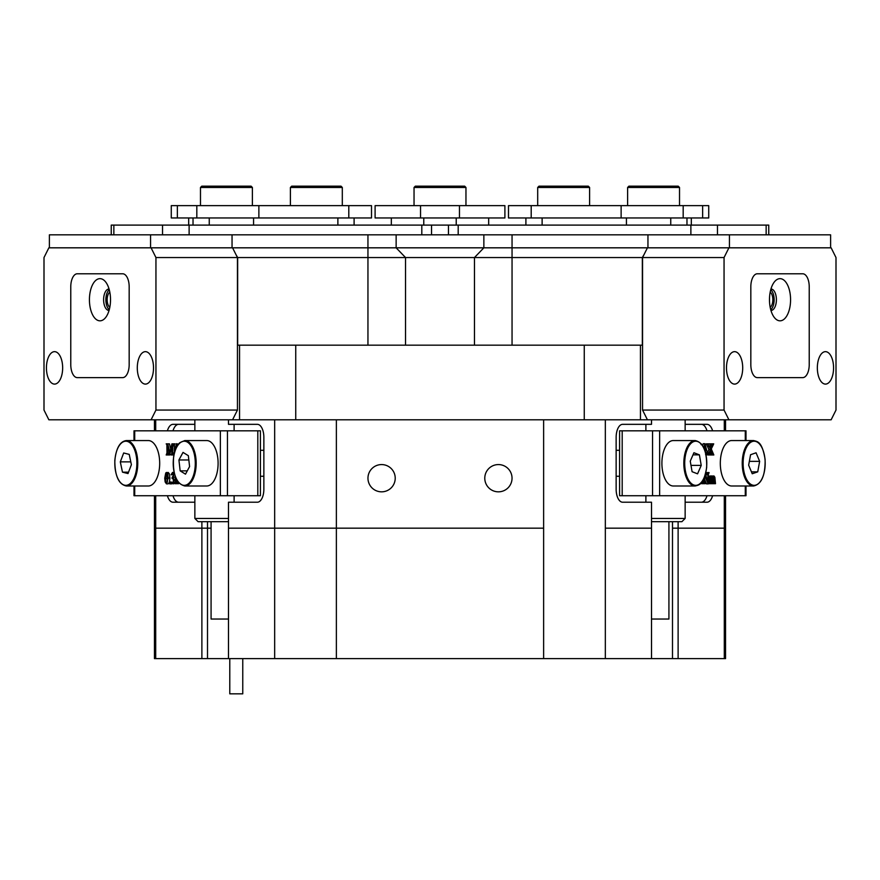 <?xml version="1.0" encoding="UTF-8"?>
<svg xmlns="http://www.w3.org/2000/svg" width="880" height="880" viewBox="0 0 880 880"><rect width="100%" height="100%" fill="white"/><g stroke="black" fill="none" stroke-linecap="round" stroke-linejoin="round"><path stroke-width="1.32" d="M367.961 478.203A13.629 13.629 0 0 0 381.59 491.832A13.629 13.629 0 0 0 395.219 478.203A13.629 13.629 0 0 0 381.59 464.574A13.629 13.629 0 0 0 367.961 478.203M484.781 478.203A13.629 13.629 0 0 0 498.41 491.832A13.629 13.629 0 0 0 512.039 478.203A13.629 13.629 0 0 0 498.41 464.574A13.629 13.629 0 0 0 484.781 478.203M672.496 521.686L672.496 528.176L678.117 528.176L678.117 521.686M201.883 521.686L201.883 528.176L211.079 528.176L207.504 528.176L207.504 658.614L228.492 658.614L228.492 502.216L257.378 502.216A12.98 6.49 -90 0 0 263.857 489.236L263.857 437.316A12.98 6.49 -90 0 0 257.378 424.336L228.492 424.336L228.492 419.793M651.508 419.793L651.508 424.336L622.622 424.336A12.98 6.49 90 0 0 616.143 437.316L616.143 489.236A12.98 6.49 90 0 0 622.622 502.216L651.508 502.216L651.508 528.176L605.33 528.176L605.33 658.614L543.631 658.614L543.631 528.176L336.369 528.176L336.369 658.614L274.67 658.614L274.67 528.176L336.369 528.176L228.492 528.176L274.67 528.176L274.67 419.793M644.039 254.595L642.334 257.554L642.334 345.169L640.453 345.169L640.453 419.793L647.427 419.793L642.554 410.058L642.554 257.554L647.427 247.819L831.138 247.819L836 257.554L836 410.058L831.138 419.793L647.427 419.793M640.453 419.793L239.547 419.793L239.547 345.169L237.666 345.169L237.666 257.554L235.961 254.595M232.573 419.793L48.862 419.793L44 410.058L44 257.554L48.862 247.819L232.573 247.819L237.446 257.554L155.947 257.554L155.947 410.058L237.446 410.058L232.573 419.793L239.547 419.793M234.113 424.336L234.113 430.826M234.113 495.726L234.113 502.216M622.622 424.336L645.887 424.336L645.887 430.826M645.887 495.726L645.887 502.216M605.33 419.793L605.33 528.176L651.508 528.176L651.508 658.614L678.117 658.614L678.117 528.176L725.549 528.176L724.295 528.176L724.295 495.726M167.387 495.726A12.98 6.49 -90 0 0 173.008 502.216L194.854 502.216M194.854 424.336L173.008 424.336A12.98 6.49 -90 0 0 167.387 430.826M155.705 419.793L155.705 430.826M155.705 495.726L155.705 658.614L154.451 658.614L154.451 528.176L155.705 528.176L154.451 528.176L154.451 495.726M207.504 521.686L207.504 528.176L155.705 528.176L201.883 528.176L201.883 658.614L155.705 658.614M150.557 234.839L150.557 247.819L49.39 247.819L49.39 234.839L396.143 234.839L396.143 247.819L232.573 247.819L647.427 247.819L483.857 247.819L474.463 257.554L237.666 257.554M584.254 419.793L584.254 345.169L295.746 345.169L295.746 419.793M336.369 419.793L336.369 528.176L543.631 528.176L543.631 419.793M724.295 430.826L724.295 419.793M685.146 502.216L706.992 502.216A12.98 6.49 90 0 0 712.613 495.726M712.613 430.826A12.98 6.49 90 0 0 706.992 424.336L685.146 424.336M239.547 345.169L295.746 345.169M584.254 345.169L640.453 345.169M642.334 257.554L474.463 257.554L474.463 345.169M178.629 424.336A12.98 6.49 -90 0 0 173.008 430.826M173.008 495.726A12.98 6.49 -90 0 0 178.629 502.216M701.371 502.216A12.98 6.49 90 0 0 706.992 495.726M706.992 430.826A12.98 6.49 90 0 0 701.371 424.336M668.921 521.686L668.921 619.036L651.508 619.036M651.508 518.441L685.146 518.441L685.146 495.726M685.146 518.441L681.901 521.686L651.508 521.686M228.492 521.686L198.099 521.686L194.854 518.441L228.492 518.441M228.492 619.036L211.079 619.036L211.079 521.686M134.002 440.561L134.002 430.826L260.403 430.826L260.403 495.726L257.807 495.726L257.807 430.826M134.706 485.991L134.706 495.726L220.363 495.726L220.363 430.826M177.837 481.558L178.42 483.384M176.154 478.588L176.264 483.021L178.618 483.692L174.999 483.692L175.681 482.933L175.769 477.719M173.085 474.331L171.061 474.738L172.557 472.428L174.108 472.428M175.208 476.245L175.307 482.482L173.613 483.846L170.984 483.021L173.195 482.515M171.358 481.998L171.358 483.846L169.675 483.846L169.675 481.998L171.358 481.998M166.485 472.428L167.596 473.715L168.212 478.049L166.452 483.846L165.165 481.987L164.736 478.214L165.748 472.956L168.168 472.428L169.279 473.715L169.895 478.049L169.422 482.141M169.224 482.702L168.135 483.846L166.452 483.846M171.908 452.672L171.435 454.652M169.048 452.672L169.62 454.663M169.675 454.971L171.82 454.223L171.908 445.621L169.675 454.971L167.354 445.621L167.464 454.311L168.135 454.971L166.199 454.971L166.969 452.969L166.892 444.752L166.199 443.861L169.466 443.861L170.698 448.976M167.783 443.861L169.851 452.496L171.919 443.861L175.142 443.861L172.777 444.62L174.46 444.62L174.372 452.969L172.689 452.969L172.799 454.311L173.987 454.311M172.799 454.311L173.965 454.333L176.517 443.707L178.453 444.18M227.458 430.826L227.458 495.726L257.807 495.726M227.458 495.726L220.363 495.726M134.706 495.726L134.002 495.726L134.002 485.991M173.459 454.971L171.138 454.971M172.777 444.62L172.689 452.969M168.135 454.971L169.598 454.971M168.135 454.663L169.521 454.663M167.464 454.311L169.158 454.311M176.671 443.707L177.155 446.072M176.528 447.205L175.725 448.943M165.506 478.412L165.781 482.163L166.452 483.384L167.255 481.657L166.881 473.154L166.001 473.396L165.506 478.412L167.189 478.412L167.464 482.163M168.212 478.049L169.895 478.049M167.596 473.715L169.279 473.715M167.332 475.156L167.189 478.412M166.001 473.396L166.98 473.396M165.781 482.163L167.178 482.163M169.675 481.998L170.995 482.922M170.137 482.922L169.675 483.846M171.303 482.46L172.447 483.076L173.459 480.92L173.107 478.984L171.941 478.137L173.228 475.332L172.282 473.506L171.204 474.87M172.139 482.999L172.711 482.999M171.501 482.515L173.118 482.515M172.557 472.428L173.844 474.661L173.074 477.136L174.075 480.007L173.624 482.482L175.307 482.482M173.624 482.482L171.93 483.846M174.075 480.007L175.758 480.007M173.074 477.136L174.757 477.136M173.844 474.661L174.691 474.661M173.569 473.286L174.317 473.286M176.264 483.021L177.947 483.021M659.637 430.826L659.637 495.726L652.542 495.726L652.542 430.826L745.998 430.826L745.998 440.561M659.637 495.726L745.294 495.726L745.294 485.991M712.03 476.036L713.988 475.981L714.868 477.29L715.495 483.692L708.323 483.692M708.323 476.245L710.479 475.981L710.479 477.521L710.479 476.608M706.244 476.949L705.661 472.89M705.298 474.694L707.938 480.964L707.817 473.253L707.157 472.582L709.093 472.582L708.323 474.584L708.323 483.868L706.475 483.868L704.462 479.061M704.462 477.147L704.572 483.021L705.232 483.692L701.613 483.692L703.989 482.933L702.306 482.933L702.394 481.217M702.658 445.753L703.131 443.707L704.968 443.707L707.806 454.663L706.068 454.971M709.764 454.663L709.918 452.496M706.64 454.498L708.906 449.57L706.321 443.861L710.556 443.861L709.995 444.84L711.073 448.316L712.041 445.808L710.358 445.808L710.017 444.169M652.542 495.726L619.597 495.726L619.597 430.826L622.193 430.826L622.193 495.726M652.542 430.826L622.193 430.826M745.998 485.991L745.998 495.726L745.294 495.726M701.294 443.861L701.074 444.62M705.606 454.663L706.002 452.804L705.122 451.275M703.835 447.942L704.814 443.707M704.968 450.813L705.595 450.813L704.649 446.347L704.121 448.58M712.041 445.808L711.7 443.861L713.713 443.861L711.293 448.954L713.823 454.971L707.806 454.971M711.7 443.861L710.556 443.861M711.7 444.169L710.556 444.169M712.239 444.51L710.556 444.51M712.294 444.818L710.6 444.818M707.96 454.971L710.589 449.57L708.015 444.169L706.321 444.169M710.589 449.57L708.906 449.57M709.324 452.837L707.641 452.837M708.323 454.498L707.432 454.498M711.458 454.971L711.964 453.629L710.809 450.208L709.401 454.08L709.929 454.971M711.744 452.892L710.05 452.892M711.964 453.629L710.281 453.629M711.997 454.025L710.314 454.025M711.81 454.564L710.116 454.564M711.458 454.663L709.929 454.663M700.238 483.846L702.251 481.426M703.989 482.933L704.077 478.082M708.158 483.868L704.869 476.025M707.157 472.582L705.848 472.582M707.157 472.89L705.782 472.89M707.817 473.253L706.134 473.253M709.247 483.692L709.753 477.543L708.323 476.905M709.247 476.905L710.314 475.981M709.302 477.213L708.323 477.213M709.753 477.543L708.323 477.543M709.786 481.998L708.323 481.998M709.247 483.384L708.323 483.384M711.48 483.692L712.019 478.731L711.403 476.905L710.479 477.939L711.018 483.692M711.898 477.411L710.754 477.411M712.019 478.731L710.479 478.731M712.008 482.801L710.501 482.801M713.724 483.692L714.263 478.742L713.658 476.905L712.723 477.939L713.262 483.692M714.153 477.433L713.009 477.433M714.252 482.779L712.734 482.779M714.131 483.197L712.855 483.197M710.952 476.608L711.766 475.981L712.701 477.521L713.988 475.981M711.766 475.981L710.479 475.981M242.759 658.614L242.759 693.836L229.779 693.836L229.779 658.614M159.599 466.136A22.715 11.352 -90 0 0 148.335 440.561L126.412 440.561A22.715 11.352 90 0 1 137.676 466.136A22.715 11.352 90 0 1 126.412 485.991L148.335 485.991A22.715 11.352 -90 0 0 159.599 466.136M131.384 464.684L129.228 454.388L123.684 452.98L120.307 461.868L122.474 472.164L128.007 473.572L131.384 464.684M128.546 472.164L122.474 472.164M130.801 461.868L120.307 461.868M217.591 469.997A22.715 11.352 -90 0 0 206.734 440.561L184.822 440.561A22.715 11.352 90 0 1 195.668 469.997A22.715 11.352 90 0 1 184.822 485.991L206.734 485.991A22.715 11.352 -90 0 0 217.591 469.997M189.585 466.576L188.353 455.697L183.018 452.397L178.926 459.976L180.158 470.866L185.493 474.166L189.585 466.576M187.275 470.866L180.158 470.866M188.837 459.976L178.926 459.976M695.178 440.561L673.266 440.561A22.715 11.352 90 0 0 662.112 458.975A22.715 11.352 90 0 0 673.266 485.991L695.178 485.991A22.715 11.352 -90 0 1 684.035 458.975A22.715 11.352 -90 0 1 695.178 440.561C703.219 442.343 707.047 451.33 706.662 467.522C703.626 485.023 699.237 484.935 695.178 485.991M701.228 465.399L699.402 454.85L693.924 452.727L690.261 461.164L692.087 471.713L697.565 473.825L701.228 465.399L690.998 465.399M693 454.85L699.402 454.85M753.588 440.561L731.665 440.561A22.715 11.352 90 0 0 720.478 467.181A22.715 11.352 90 0 0 731.665 485.991L753.588 485.991A22.715 11.352 -90 0 1 742.401 467.181A22.715 11.352 -90 0 1 753.588 440.561C757.636 441.683 762.091 441.364 765.105 459.426C765.369 475.431 761.53 484.286 753.588 485.991M759.649 461.362L756.074 452.793L750.574 454.718L748.649 465.19L752.235 473.759L757.735 471.845L759.649 461.362L749.353 461.362M751.432 471.845L757.735 471.845M405.537 345.169L405.537 257.554L396.143 247.819L483.857 247.819L483.857 234.839L647.955 234.839L647.955 247.819M396.143 234.839L483.857 234.839M232.045 234.839L232.045 247.819M647.955 234.839L830.61 234.839L830.61 247.819L729.443 247.819L729.443 234.839M531.201 217.965L508.486 217.965L508.486 205.634L531.201 205.634L531.201 217.965L621.126 217.965L621.126 205.634L708.73 205.634L708.73 217.965L702.647 217.965L702.647 205.634M531.201 205.634L621.126 205.634M683.177 205.634L683.177 217.965L702.647 217.965M683.177 217.965L621.126 217.965M177.353 205.634L177.353 217.965L171.27 217.965L171.27 205.634L371.514 205.634L371.514 217.965L348.799 217.965L348.799 205.634M177.353 217.965L196.823 217.965L196.823 205.634M258.874 205.634L258.874 217.965L348.799 217.965M258.874 217.965L196.823 217.965M488.675 217.965L488.675 225.104L488.675 217.965M391.325 225.104L391.325 217.965M420.53 217.965L375.1 217.965L375.1 205.634L420.53 205.634L420.53 217.965L459.47 217.965L459.47 205.634L504.9 205.634L504.9 217.965L504.9 205.634M420.53 205.634L459.47 205.634M504.9 217.965L459.47 217.965M111.243 234.839L111.243 225.104L768.757 225.104L768.757 234.839M770.187 307.351A8.107 4.059 90 0 0 772.838 299.739A8.107 4.059 90 0 0 770.187 292.127M726.484 367.884A16.225 8.107 90 0 0 734.602 384.098A16.225 8.107 90 0 0 742.709 367.884A16.225 8.107 90 0 0 734.602 351.659A16.225 8.107 90 0 0 726.484 367.884M817.344 367.884A16.225 8.107 90 0 0 825.451 384.098A16.225 8.107 90 0 0 833.569 367.884A16.225 8.107 90 0 0 825.451 351.659A16.225 8.107 90 0 0 817.344 367.884M642.554 410.058L724.053 410.058L724.053 257.554L642.554 257.554M750.827 286.759L750.827 364.639A12.98 6.49 90 0 0 757.317 377.619L802.736 377.619A12.98 6.49 90 0 0 809.226 364.639L809.226 286.759A12.98 6.49 90 0 0 802.736 273.779L757.317 273.779A12.98 6.49 90 0 0 750.827 286.759A12.98 6.49 -90 0 1 757.317 273.779L802.736 273.779A12.98 6.49 -90 0 1 809.226 286.759L809.226 364.639A12.98 6.49 -90 0 1 802.736 377.619L757.317 377.619A12.98 6.49 -90 0 1 750.827 364.639L750.827 286.759M724.053 410.058L728.915 419.793M728.915 247.819L724.053 257.554M109.813 292.127A8.107 4.059 -90 0 0 107.162 299.739A8.107 4.059 -90 0 0 109.813 307.351M46.431 367.884A16.225 8.107 -90 0 0 54.549 384.098A16.225 8.107 -90 0 0 62.656 367.884A16.225 8.107 -90 0 0 54.549 351.659A16.225 8.107 -90 0 0 46.431 367.884M137.291 367.884A16.225 8.107 -90 0 0 145.398 384.098A16.225 8.107 -90 0 0 153.516 367.884A16.225 8.107 -90 0 0 145.398 351.659A16.225 8.107 -90 0 0 137.291 367.884M237.446 257.554L237.446 410.058M70.774 286.759L70.774 364.639A12.98 6.49 -90 0 0 77.264 377.619L122.683 377.619A12.98 6.49 -90 0 0 129.173 364.639L129.173 286.759A12.98 6.49 -90 0 0 122.683 273.779L77.264 273.779A12.98 6.49 -90 0 0 70.774 286.759A12.98 6.49 90 0 1 77.264 273.779L122.683 273.779A12.98 6.49 90 0 1 129.173 286.759L129.173 364.639A12.98 6.49 90 0 1 122.683 377.619L77.264 377.619A12.98 6.49 90 0 1 70.774 364.639L70.774 286.759M151.085 419.793L155.947 410.058M155.947 257.554L151.085 247.819M89.43 299.739A21.087 10.549 -90 0 0 95.128 318.472A21.087 10.549 -90 0 0 106.062 316.954A21.087 10.549 -90 0 0 110.517 299.739A21.087 10.549 -90 0 0 106.062 282.513A21.087 10.549 -90 0 0 95.128 281.006A21.087 10.549 -90 0 0 89.43 299.739M109.065 289.025A10.703 5.357 -90 0 0 108.966 289.025A10.703 5.357 -90 0 0 103.609 299.739A10.703 5.357 -90 0 0 108.966 310.442A10.703 5.357 -90 0 0 109.065 310.442M109.263 289.762A10.703 5.357 -90 0 0 105.864 299.739A10.703 5.357 -90 0 0 109.263 309.716M769.483 299.739A21.087 10.549 90 0 0 773.938 316.954A21.087 10.549 90 0 0 784.872 318.472A21.087 10.549 90 0 0 790.57 299.739A21.087 10.549 90 0 0 784.872 281.006A21.087 10.549 90 0 0 773.938 282.513A21.087 10.549 90 0 0 769.483 299.739M770.935 310.442A10.703 5.357 90 0 0 771.034 310.442A10.703 5.357 90 0 0 776.391 299.739A10.703 5.357 90 0 0 771.034 289.025A10.703 5.357 90 0 0 770.935 289.025M770.737 309.716A10.703 5.357 90 0 0 774.136 299.739A10.703 5.357 90 0 0 770.737 289.762M290.4 187.462L291.698 186.164L341.011 186.164L342.309 187.462L290.4 187.462L290.4 205.634M200.475 187.462L201.773 186.164L251.086 186.164L252.384 187.462L200.475 187.462L200.475 205.634M537.691 187.462L538.989 186.164L588.302 186.164L589.6 187.462L537.691 187.462L537.691 205.634M627.616 187.462L628.914 186.164L678.227 186.164L679.525 187.462L627.616 187.462L627.616 205.634M414.04 187.462L415.338 186.164L464.662 186.164L465.96 187.462L414.04 187.462L414.04 205.634M651.508 658.614L605.33 658.614M725.549 495.726L725.549 658.614L724.295 658.614L724.295 528.176L672.496 528.176L672.496 658.614M724.295 658.614L678.117 658.614M543.631 658.614L336.369 658.614M274.67 658.614L228.492 658.614M201.883 658.614L207.504 658.614M367.95 345.169L367.95 234.839M512.05 234.839L512.05 345.169M134.706 430.826L134.706 440.561M172.689 445.874L174.372 445.874M167.354 452.969L169.048 452.969M176.154 481.69L177.837 481.69M745.294 440.561L745.294 430.826M709.478 446.325L707.795 446.325M704.077 481.69L702.394 481.69M707.938 474.584L706.244 474.584M709.786 479.061L708.323 479.061M712.019 481.998L710.479 481.998M714.263 478.742L712.723 478.742M714.263 481.998L712.723 481.998M136.796 466.059A22.066 11.033 -90 0 0 127.237 441.386A22.066 11.033 -90 0 0 114.906 460.504A22.066 11.033 -90 0 0 124.465 485.166A22.066 11.033 -90 0 0 136.796 466.059M194.799 469.799A22.066 11.033 -90 0 0 187.517 442.2A22.066 11.033 -90 0 0 173.712 456.753A22.066 11.033 -90 0 0 180.994 484.352A22.066 11.033 -90 0 0 194.799 469.799M706.574 467.467A22.066 11.033 90 0 0 697.84 441.617A22.066 11.033 90 0 0 684.915 459.096A22.066 11.033 90 0 0 693.649 484.946A22.066 11.033 90 0 0 706.574 467.467M765.017 459.492A22.066 11.033 90 0 0 752.257 441.54A22.066 11.033 90 0 0 743.281 467.071A22.066 11.033 90 0 0 756.041 485.012A22.066 11.033 90 0 0 765.017 459.492M542.124 217.965L542.124 225.104M626.428 225.104L626.428 217.965M686.972 225.104L686.972 217.965M670.747 217.965L670.747 225.104M209.253 225.104L209.253 217.965M193.028 217.965L193.028 225.104M337.876 225.104L337.876 217.965M253.572 217.965L253.572 225.104M456.225 225.104L456.225 217.965M423.775 217.965L423.775 225.104M766.15 234.839L766.15 225.104M717.475 225.104L717.475 234.839M690.877 234.839L690.877 225.104M458.194 225.104L458.194 234.839M162.525 234.839L162.525 225.104M113.85 225.104L113.85 234.839M421.806 234.839L421.806 225.104M189.123 225.104L189.123 234.839M154.451 419.793L154.451 430.826M725.549 419.793L725.549 430.826M685.146 419.793L685.146 430.826M194.854 419.793L194.854 430.826M194.854 495.726L194.854 518.441M126.412 440.561C120.065 441.342 116.204 447.964 114.818 460.46C114.862 475.948 118.723 484.462 126.412 485.991M184.822 440.561L179.916 442.618C179.344 443.278 176.099 444.884 173.635 456.654C172.447 473.946 176.176 483.725 184.822 485.991M263.857 450.296L260.403 450.296M263.857 476.256L260.403 476.256M616.143 450.296L619.597 450.296M616.143 476.256L619.597 476.256M525.899 217.965L525.899 225.104M691.317 217.965L691.317 225.104M354.101 217.965L354.101 225.104M188.683 217.965L188.683 225.104M448.459 225.104L448.459 234.839M431.541 225.104L431.541 234.839M342.309 187.462L342.309 205.634M252.384 205.634L252.384 187.462M589.6 187.462L589.6 205.634M679.525 187.462L679.525 205.634M465.96 187.462L465.96 205.634"/></g></svg>
